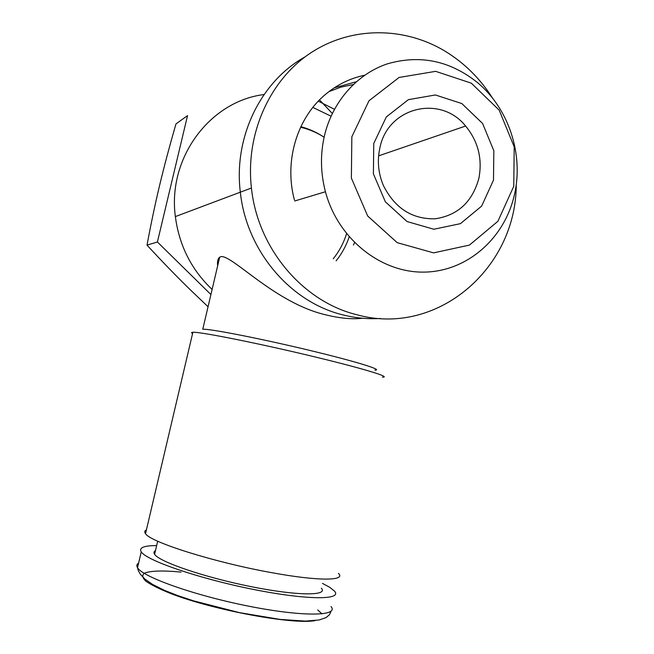 <?xml version="1.0" encoding="UTF-8"?>
<svg xmlns="http://www.w3.org/2000/svg" width="654" height="654" viewBox="0 0 654 654"><rect width="100%" height="100%" fill="white"/><g stroke="black" fill="none" stroke-linecap="round" stroke-linejoin="round"><path stroke-width="0.98" d="M321.367 588.216C328.512 596.031 297.153 595.941 250.678 586.564C204.261 577.278 159.257 561.827 154.614 554.33C153.518 552.761 153.813 551.526 155.488 550.619M322.455 583.376L329.796 587.341L334.488 591.118C342.884 600.151 306.971 600.209 252.796 589.303C198.669 578.488 146.414 560.486 141.248 551.862C138.754 547.7 143.896 545.608 156.666 545.583M331.022 116.191L312.849 107.411M324.106 137.226C316.888 132.427 309.138 128.912 300.856 126.672M353.422 245.062L354.533 242.683M349.179 236.92C346.187 245.716 341.829 253.703 336.123 260.864M319.528 99.898L332.289 113.469M210.915 294.545L157.41 241.996L187.535 115.619L175.991 123.892C169.492 146.324 164.04 166.795 159.625 185.311C155.186 203.827 150.984 223.766 147.019 245.136C161.906 261.273 176.106 275.947 189.627 289.15L208.054 306.751M346.555 233.756C343.652 243.002 339.213 251.34 333.238 258.771M157.41 241.996L147.019 245.136M513.758 186.325L514.207 146.823L499.174 110.117L471.297 83.156L435.654 71.343L399.079 77.458L369.003 100.757L351.844 136.776L351.37 178.101L367.687 216.008L397.191 242.65L433.577 252.869L469.441 245.087L497.898 221.289L513.758 186.325M493.492 180.128L481.646 206.092L460.449 223.643L433.847 229.243L407.009 221.534L385.345 201.784L373.401 173.866L373.753 143.479L386.318 116.943L408.398 99.653L435.384 94.969L461.822 103.553L482.587 123.467L493.827 150.731L493.492 180.128M478.867 178.37C482.587 158.832 478.172 141.387 465.623 126.034C440.412 94.389 387.716 106.962 379.827 148.139C377.072 160.941 378.282 173.449 383.457 185.662C394.942 208.315 412.224 219.36 435.294 218.788C457.874 215.313 472.401 201.841 478.867 178.37M324.343 136.171C332.306 101.861 356.831 74.106 387.299 63.863C420.064 54.413 450.181 60.691 477.665 82.723C508.763 108.728 523.601 154.18 514.592 193.985C505.043 238.162 467.234 271.655 423.964 272.113C380.759 272.792 337.922 238.824 325.439 191.745C320.566 173.138 320.207 154.614 324.343 136.171M324.122 137.16C316.789 132.525 308.941 129.214 300.587 127.236M353.209 84.538L340.832 87.145L328.937 91.609M334.415 109.3L318.302 101.157M264.077 94.536C209.893 101.166 167.391 158.015 175.362 216.597C179.18 245.52 191.434 269.791 212.117 289.436M217.651 265.835C217.153 261.575 217.823 258.698 219.679 257.194L221.142 256.581C233.102 255.485 275.522 303.464 326.313 314.966C340.178 318.359 352.277 319.454 362.61 318.253M305.124 56.833C260.758 81.3 233.486 137.111 240.329 192.186C246.468 250.923 290.474 302.205 342.721 314.836C290.474 302.205 246.468 250.923 240.329 192.186C233.486 137.111 260.758 81.3 305.124 56.833M374.84 370.123C383.44 370.238 359.61 362.594 317.803 352.367C267.715 340.006 209.043 328.357 202.765 329.281L219.679 257.194M382.345 377.113C391.803 377.44 365.839 369.306 319.683 358.073C264.314 344.494 199.56 331.472 192.873 332.289C191.23 332.346 191.132 332.747 192.587 333.507M338.453 573.394C346.407 580.948 318.22 581.3 270.903 572.52C214.038 562.293 150.118 542.027 145.523 533.672C144.256 532.029 144.55 530.762 146.414 529.871M364.63 75.235C350.716 78.153 338.093 84.186 326.755 93.342C297.366 116.755 283.828 160.712 294.398 199.92M334.243 87.84L356.234 81.775M492.65 98.304C480.453 78.987 464.855 63.438 445.848 51.658C404.376 26.266 350.618 26.054 309.792 53.522C269.047 81.014 245.332 134.699 251.43 188.017C257.741 248.708 303.072 301.69 356.79 314.721C437.052 337.112 516.456 268.238 516.251 184.42M380.514 318.49C367.875 319.25 355.277 318.032 342.721 314.836M317.73 609.961L321.964 613.877M315.269 620.581C293.679 624.93 214.463 610.411 171.127 593.693C159.797 589.164 151.393 585.011 145.932 581.242C142.327 577.825 141.836 575.119 144.452 573.125C150.821 570.721 163.01 570.378 181.011 572.087M331.038 606.552C339.295 616.215 303.194 617.008 248.929 606.225C194.72 595.541 142.539 576.991 137.528 567.697C136.318 565.767 136.686 564.214 138.623 563.037M157.696 541.193L154.614 554.33M331.096 611.179L329.502 614.678L326.133 617.564L319.217 619.967L305.467 621.104L280.255 619.436L239.413 612.618L193.437 600.822L177.708 595.581L164.35 590.292L152.562 584.406L144.796 579.011L140.316 574.212L138.354 570.689L137.528 567.697L141.248 551.862M378.617 155.856L465.623 126.034M325.439 191.745L294.684 200.999M251.43 188.017L175.362 216.597M192.873 332.289L145.523 533.672"/></g></svg>
